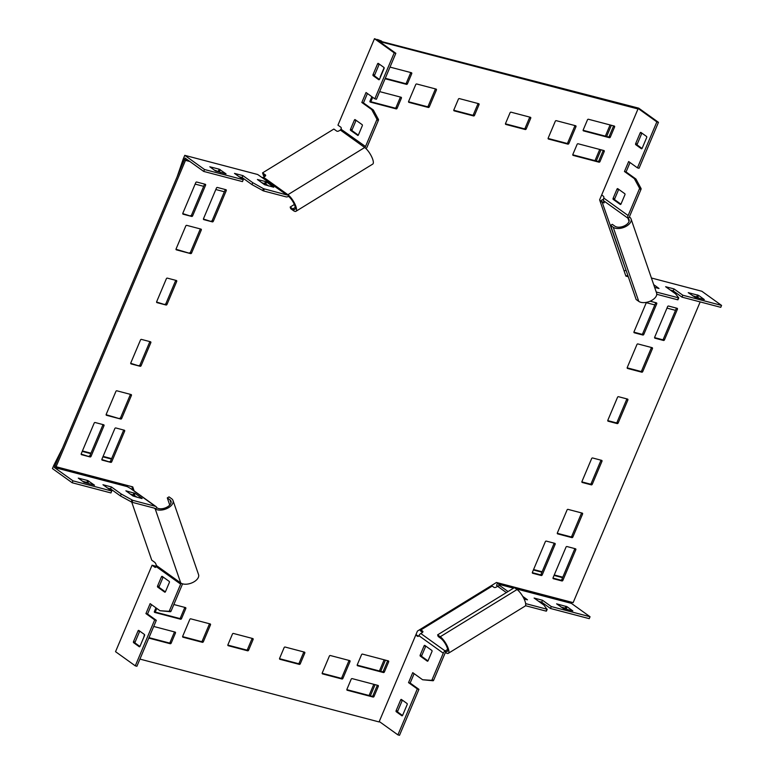 <?xml version="1.0" encoding="UTF-8"?>
<svg xmlns="http://www.w3.org/2000/svg" width="774" height="774" viewBox="0 0 774 774"><rect width="100%" height="100%" fill="white"/><g stroke="black" fill="none" stroke-linecap="round" stroke-linejoin="round"><path stroke-width="1.16" d="M139.93 659.09L379.067 721.939L417.457 631.062L496.482 582.474L573.147 602.627L700.17 301.918M379.386 41.486L637.999 108.96L599.608 199.847L625.895 276.105L628.294 276.734M189.891 161.514L185.499 160.363L56.086 466.722L54.993 465.938L54.344 467.467L127.265 486.633L131.299 488.916A3.802 2.932 -54.3 0 1 131.686 489.149L156.038 506.612A3.802 2.932 125.7 0 0 155.274 506.264L132.809 500.352L132.006 502.268L154.471 508.17A1.693 1.296 125.7 0 1 155.197 508.866L156.909 507.812A3.802 2.932 125.7 0 0 156.038 506.612M134.134 490.9L132.751 486.875L56.086 466.722M361.535 654.698L357.259 664.808A0.842 0.648 125.7 0 0 357.588 665.746L383.43 672.538A0.842 0.648 125.7 0 0 384.397 671.948L388.664 661.838A0.842 0.648 125.7 0 0 388.345 660.899L362.503 654.107A0.842 0.648 125.7 0 0 361.535 654.698M351.183 679.214L346.907 689.324A0.842 0.648 125.7 0 0 347.236 690.253L373.078 697.045A0.842 0.648 125.7 0 0 374.045 696.455L378.312 686.345A0.842 0.648 125.7 0 0 377.993 685.406L352.151 678.614A0.842 0.648 125.7 0 0 351.183 679.214M329.356 656.11L322.236 672.964A0.842 0.648 125.7 0 0 322.555 673.902L341.944 678.991A0.842 0.648 125.7 0 0 342.911 678.401L350.032 661.547A0.842 0.648 125.7 0 0 349.703 660.609L330.324 655.52A0.842 0.648 125.7 0 0 329.356 656.11M284.126 647.635L279.598 658.355A0.842 0.648 125.7 0 0 279.917 659.293L299.306 664.382A0.842 0.648 125.7 0 0 300.273 663.792L304.801 653.062A0.842 0.648 125.7 0 0 304.482 652.134L285.093 647.035A0.842 0.648 125.7 0 0 284.126 647.635M232.442 634.051L227.914 644.771A0.842 0.648 125.7 0 0 228.233 645.71L247.622 650.799A0.842 0.648 125.7 0 0 248.589 650.208L253.117 639.479A0.842 0.648 125.7 0 0 252.798 638.55L233.409 633.451A0.842 0.648 125.7 0 0 232.442 634.051M189.804 619.432L182.683 636.286A0.842 0.648 125.7 0 0 183.012 637.225L202.391 642.314A0.842 0.648 125.7 0 0 203.359 641.723L210.48 624.87A0.842 0.648 125.7 0 0 210.16 623.931L190.772 618.842A0.842 0.648 125.7 0 0 189.804 619.432M144.593 634.719L144.041 636.005A0.842 0.648 125.7 0 0 144.051 636.692M148.802 638.105L170.212 643.726A0.842 0.648 125.7 0 0 171.18 643.136L175.456 633.026A0.842 0.648 125.7 0 0 175.127 632.087L153.716 626.456M155.951 607.813L154.403 611.489A0.842 0.648 125.7 0 0 154.723 612.428L180.565 619.219A0.842 0.648 125.7 0 0 181.532 618.629L185.808 608.519A0.842 0.648 125.7 0 0 185.479 607.58L173.85 604.523M546.299 541.103L554.832 543.348A0.842 0.648 -54.3 0 1 555.151 544.286L542.206 574.918A0.842 0.648 -54.3 0 1 541.239 575.517L532.715 573.273A0.842 0.648 -54.3 0 1 532.386 572.344L545.331 541.703A0.842 0.648 -54.3 0 1 546.299 541.103M566.974 546.541L575.498 548.785A0.842 0.648 -54.3 0 1 575.827 549.714L562.882 580.355A0.842 0.648 -54.3 0 1 561.914 580.955L553.381 578.71A0.842 0.648 -54.3 0 1 553.062 577.772L566.007 547.141A0.842 0.648 -54.3 0 1 566.974 546.541M568.029 509.379L582.241 513.114A0.842 0.648 -54.3 0 1 582.57 514.052L572.857 537.03A0.842 0.648 -54.3 0 1 571.889 537.62L557.677 533.886A0.842 0.648 -54.3 0 1 557.357 532.947L567.061 509.969A0.842 0.648 -54.3 0 1 568.029 509.379M592.613 457.976L601.659 460.356A0.842 0.648 -54.3 0 1 601.979 461.285L592.274 484.263A0.842 0.648 -54.3 0 1 591.307 484.863L582.261 482.483A0.842 0.648 -54.3 0 1 581.942 481.544L591.646 458.566A0.842 0.648 -54.3 0 1 592.613 457.976M618.494 396.704L627.54 399.074A0.842 0.648 -54.3 0 1 627.869 400.013L618.155 422.991A0.842 0.648 -54.3 0 1 617.188 423.591L608.141 421.211A0.842 0.648 -54.3 0 1 607.822 420.272L617.526 397.294A0.842 0.648 -54.3 0 1 618.494 396.704M637.911 343.937L652.124 347.671A0.842 0.648 -54.3 0 1 652.453 348.61L642.739 371.588A0.842 0.648 -54.3 0 1 641.772 372.188L627.559 368.453A0.842 0.648 -54.3 0 1 627.24 367.515L636.944 344.536A0.842 0.648 -54.3 0 1 637.911 343.937M668.562 306.04L677.095 308.284A0.842 0.648 -54.3 0 1 677.414 309.223L664.469 339.854A0.842 0.648 -54.3 0 1 663.502 340.454L654.978 338.209A0.842 0.648 -54.3 0 1 654.649 337.28L667.594 306.639A0.842 0.648 -54.3 0 1 668.562 306.04M650.131 301.202L656.42 302.857A0.842 0.648 -54.3 0 1 656.739 303.785L643.804 334.426A0.842 0.648 -54.3 0 1 642.826 335.016L634.303 332.781A0.842 0.648 -54.3 0 1 633.983 331.843L646.435 302.344M212.347 221.877L203.814 219.632A0.842 0.648 -54.3 0 1 203.494 218.694L216.439 188.063A0.842 0.648 -54.3 0 1 217.407 187.463L225.931 189.707A0.842 0.648 -54.3 0 1 226.26 190.646L213.314 221.277A0.842 0.648 -54.3 0 1 212.347 221.877L203.417 219.032M191.671 216.439L183.138 214.205A0.842 0.648 -54.3 0 1 182.819 213.266L195.764 182.625A0.842 0.648 -54.3 0 1 196.731 182.035L205.255 184.27A0.842 0.648 -54.3 0 1 205.584 185.209L192.639 215.849A0.842 0.648 -54.3 0 1 191.671 216.439L182.741 213.595M190.617 253.611L176.404 249.867A0.842 0.648 -54.3 0 1 176.075 248.938L185.789 225.96A0.842 0.648 -54.3 0 1 186.757 225.36L200.969 229.094A0.842 0.648 -54.3 0 1 201.288 230.033L191.584 253.011A0.842 0.648 -54.3 0 1 190.617 253.611L176.008 249.267M166.033 305.004L156.987 302.634A0.842 0.648 -54.3 0 1 156.667 301.696L166.371 278.717A0.842 0.648 -54.3 0 1 167.339 278.127L176.385 280.498A0.842 0.648 -54.3 0 1 176.704 281.436L167 304.414A0.842 0.648 -54.3 0 1 166.033 305.004L156.59 302.024M140.152 366.286L131.106 363.906A0.842 0.648 -54.3 0 1 130.777 362.967L140.491 339.989A0.842 0.648 -54.3 0 1 141.458 339.399L150.504 341.769A0.842 0.648 -54.3 0 1 150.824 342.708L141.12 365.686A0.842 0.648 -54.3 0 1 140.152 366.286L130.7 363.306M120.734 419.044L106.522 415.309A0.842 0.648 -54.3 0 1 106.193 414.371L115.906 391.392A0.842 0.648 -54.3 0 1 116.874 390.802L131.087 394.537A0.842 0.648 -54.3 0 1 131.406 395.466L121.702 418.444A0.842 0.648 -54.3 0 1 120.734 419.044L106.115 414.7M90.084 456.941L81.551 454.696A0.842 0.648 -54.3 0 1 81.231 453.757L94.176 423.126A0.842 0.648 -54.3 0 1 95.144 422.527L103.668 424.771A0.842 0.648 -54.3 0 1 103.997 425.71L91.051 456.341A0.842 0.648 -54.3 0 1 90.084 456.941L81.154 454.096M110.759 462.368L102.226 460.133A0.842 0.648 -54.3 0 1 101.907 459.195L114.842 428.554A0.842 0.648 -54.3 0 1 115.819 427.964L124.343 430.209A0.842 0.648 -54.3 0 1 124.662 431.137L111.727 461.778A0.842 0.648 -54.3 0 1 110.759 462.368L101.829 459.524M599.976 161.602L604.242 151.491A0.842 0.648 125.7 0 0 603.923 150.553L578.081 143.761A0.842 0.648 125.7 0 0 577.114 144.361L572.837 154.471A0.842 0.648 125.7 0 0 573.166 155.4L599.008 162.192A0.842 0.648 125.7 0 0 599.976 161.602L598.883 160.818L603.149 150.707A0.842 0.648 125.7 0 0 603.227 150.369M610.328 137.095L614.595 126.984A0.842 0.648 125.7 0 0 614.275 126.046L588.434 119.254A0.842 0.648 125.7 0 0 587.466 119.844L583.19 129.955A0.842 0.648 125.7 0 0 583.519 130.893L609.361 137.685A0.842 0.648 125.7 0 0 610.328 137.095L609.235 136.301L613.501 126.191A0.842 0.648 125.7 0 0 613.579 125.862M568.842 143.548L575.962 126.694A0.842 0.648 125.7 0 0 575.633 125.756L556.254 120.667A0.842 0.648 125.7 0 0 555.287 121.266L548.166 138.111A0.842 0.648 125.7 0 0 548.485 139.049L567.874 144.138A0.842 0.648 125.7 0 0 568.842 143.548L567.748 142.755L574.859 125.91A0.842 0.648 125.7 0 0 574.937 125.582M526.204 128.939L530.732 118.209A0.842 0.648 125.7 0 0 530.413 117.28L511.024 112.182A0.842 0.648 125.7 0 0 510.056 112.781L505.528 123.501A0.842 0.648 125.7 0 0 505.848 124.44L525.236 129.529A0.842 0.648 125.7 0 0 526.204 128.939L525.111 128.145L529.639 117.425A0.842 0.648 125.7 0 0 529.716 117.097M474.52 115.355L479.048 104.625A0.842 0.648 125.7 0 0 478.729 103.697L459.34 98.598A0.842 0.648 125.7 0 0 458.372 99.198L453.845 109.918A0.842 0.648 125.7 0 0 454.164 110.856L473.553 115.945A0.842 0.648 125.7 0 0 474.52 115.355L473.417 114.562L477.955 103.842A0.842 0.648 125.7 0 0 478.022 103.513M429.289 106.87L436.41 90.016A0.842 0.648 125.7 0 0 436.091 89.078L416.702 83.989A0.842 0.648 125.7 0 0 415.735 84.589L408.614 101.433A0.842 0.648 125.7 0 0 408.943 102.371L428.322 107.46A0.842 0.648 125.7 0 0 429.289 106.87L428.196 106.077L435.317 89.233A0.842 0.648 125.7 0 0 435.385 88.904M385.084 78.745L406.495 84.366A0.842 0.648 125.7 0 0 407.463 83.776L411.739 73.665A0.842 0.648 125.7 0 0 411.41 72.727L390.009 67.096M384.117 67.686L380.334 76.636A0.842 0.648 125.7 0 0 380.344 77.342M371.859 96.702L369.972 101.152A0.842 0.648 125.7 0 0 370.301 102.081L396.143 108.873A0.842 0.648 125.7 0 0 397.11 108.283L401.387 98.172A0.842 0.648 125.7 0 0 401.058 97.234L379.657 91.613M156.454 565.852L155.922 567.129M154.326 611.828L179.471 618.436A0.842 0.648 125.7 0 0 180.439 617.836L184.705 607.725A0.842 0.648 125.7 0 0 184.783 607.396M148.985 637.65L169.119 642.942A0.842 0.648 125.7 0 0 170.087 642.343L174.353 632.232A0.842 0.648 125.7 0 0 174.431 631.903M182.606 636.615L201.298 641.53A0.842 0.648 125.7 0 0 202.266 640.93L209.386 624.086A0.842 0.648 125.7 0 0 209.454 623.747M227.837 645.1L246.519 650.015A0.842 0.648 125.7 0 0 247.487 649.415L252.024 638.695A0.842 0.648 125.7 0 0 252.092 638.366M279.52 658.684L298.203 663.599A0.842 0.648 125.7 0 0 299.18 662.999L303.708 652.279A0.842 0.648 125.7 0 0 303.785 651.95M322.158 673.293L340.841 678.208A0.842 0.648 125.7 0 0 341.818 677.608L348.929 660.764A0.842 0.648 125.7 0 0 349.006 660.425M346.829 689.653L371.975 696.261A0.842 0.648 125.7 0 0 372.952 695.662L377.219 685.551A0.842 0.648 125.7 0 0 377.296 685.222M357.191 665.147L382.327 671.755A0.842 0.648 125.7 0 0 383.304 671.155L387.571 661.044A0.842 0.648 125.7 0 0 387.648 660.715M133.041 490.116L131.841 486.633M625.711 275.563L628.101 276.192M655.723 302.673A0.842 0.648 -54.3 0 1 655.646 303.002L642.701 333.633A0.842 0.648 -54.3 0 1 641.733 334.233L633.906 332.172M676.399 308.1A0.842 0.648 -54.3 0 1 676.321 308.439L663.376 339.07A0.842 0.648 -54.3 0 1 662.409 339.67L654.581 337.609M651.427 347.487A0.842 0.648 -54.3 0 1 651.35 347.826L641.646 370.804A0.842 0.648 -54.3 0 1 640.679 371.394L627.163 367.844M626.843 398.891A0.842 0.648 -54.3 0 1 626.766 399.229L617.062 422.207A0.842 0.648 -54.3 0 1 616.094 422.798L607.745 420.611M600.963 460.172A0.842 0.648 -54.3 0 1 600.885 460.501L591.181 483.479A0.842 0.648 -54.3 0 1 590.214 484.069L581.864 481.883M581.545 512.93A0.842 0.648 -54.3 0 1 581.467 513.259L571.763 536.237A0.842 0.648 -54.3 0 1 570.796 536.837L557.28 533.286M574.801 548.602A0.842 0.648 -54.3 0 1 574.724 548.93L561.789 579.571A0.842 0.648 -54.3 0 1 560.821 580.161L552.984 578.11M554.126 543.164A0.842 0.648 -54.3 0 1 554.058 543.493L541.113 574.134A0.842 0.648 -54.3 0 1 540.146 574.734L532.309 572.673M188.798 160.731L184.405 159.57L54.993 465.938L53.89 465.145L52.439 468.589L72.175 482.753L110.943 492.941L111.746 491.026L102.971 484.737L111.379 486.943L121.257 494.025L132.809 500.352M185.499 160.363L183.303 158.786L184.763 155.342L257.694 174.508L286.796 194.922L263.441 188.653L252.769 182.693L242.891 175.601L242.088 177.517L251.966 184.609L263.528 190.936L264.331 189.02M225.234 189.524A0.842 0.648 -54.3 0 1 225.157 189.853L212.221 220.493A0.842 0.648 -54.3 0 1 211.244 221.093M204.559 184.086A0.842 0.648 -54.3 0 1 204.481 184.425L191.546 215.056A0.842 0.648 -54.3 0 1 190.578 215.656M200.273 228.911A0.842 0.648 -54.3 0 1 200.195 229.249L190.491 252.227A0.842 0.648 -54.3 0 1 189.514 252.817M175.688 280.314A0.842 0.648 -54.3 0 1 175.611 280.652L165.907 303.631A0.842 0.648 -54.3 0 1 164.93 304.221M149.798 341.586A0.842 0.648 -54.3 0 1 149.73 341.924L140.017 364.902A0.842 0.648 -54.3 0 1 139.049 365.492M130.39 394.353A0.842 0.648 -54.3 0 1 130.313 394.682L120.609 417.66A0.842 0.648 -54.3 0 1 119.631 418.26M102.971 424.587A0.842 0.648 -54.3 0 1 102.894 424.916L89.958 455.557A0.842 0.648 -54.3 0 1 88.981 456.147M123.647 430.025A0.842 0.648 -54.3 0 1 123.569 430.354L110.624 460.985A0.842 0.648 -54.3 0 1 109.656 461.585M340.657 129.79L341.257 128.368M378.293 40.703L638.714 108.157L658.461 122.321L639.043 168.277L637.428 167.852L628.652 161.553L624.454 171.509L634.322 178.601L639.411 187.995A0.842 0.522 104.7 0 1 639.392 188.924L641.007 189.34A0.842 0.522 104.7 0 0 641.017 188.421L635.938 179.026L626.06 171.934L624.454 171.509M369.904 101.481L395.05 108.089A0.842 0.648 125.7 0 0 396.017 107.499L400.284 97.389A0.842 0.648 125.7 0 0 400.361 97.05M385.278 78.29L405.402 83.582A0.842 0.648 125.7 0 0 406.369 82.982L410.636 72.872A0.842 0.648 125.7 0 0 410.713 72.543M408.537 101.771L427.229 106.677A0.842 0.648 125.7 0 0 428.196 106.077M453.767 110.247L472.45 115.162A0.842 0.648 125.7 0 0 473.417 114.562M505.451 123.83L524.133 128.745A0.842 0.648 125.7 0 0 525.111 128.145M548.089 138.449L566.771 143.354A0.842 0.648 125.7 0 0 567.748 142.755M583.122 130.293L608.258 136.901A0.842 0.648 125.7 0 0 609.235 136.301M572.76 154.8L597.905 161.408A0.842 0.648 125.7 0 0 598.883 160.818M379.579 41.041L377.19 39.909L395.843 53.29L394.227 52.864L374.81 98.82L366.034 92.522L361.835 102.478L371.714 109.569L376.793 118.964A0.842 0.522 104.7 0 1 376.774 119.893L365.522 146.518L341.082 129.248A1.693 1.296 -54.3 0 1 340.337 130.032L364.689 147.505A1.693 1.296 125.7 0 0 365.522 146.518M637.999 108.96L636.905 108.176L638.192 108.515L601.679 194.971L602.559 195.609M243.268 179.694L242.456 181.609L203.697 171.422L204.5 169.506L243.268 179.694L234.493 173.395L242.891 175.601M204.5 169.506L184.763 155.342M215.559 170.977L209.812 166.787L219.197 169.177L226.027 173.85L215.559 170.977M266.595 182.035L273.744 187.231L264.563 184.696L257.413 179.5L265.501 181.551L266.595 182.035L265.782 183.951L261.786 182.693M203.697 171.422L185.054 158.041L184.405 159.57M286.796 194.922A1.693 1.296 125.7 0 0 287.899 194.709L288.47 196.364A3.802 2.932 125.7 0 1 285.983 196.838L263.528 190.936M239.176 176.753L242.088 177.517M214.185 169.99L220.851 172.563M268.559 185.944L265.782 183.951M367.418 93.509L363.451 102.903L373.329 109.995L378.409 119.39A0.842 0.522 104.7 0 1 378.389 120.309L367.137 146.944A3.802 2.932 125.7 0 1 365.986 148.598M262.434 177.44L262.628 177.488A1.693 1.296 -54.3 0 0 263.547 177.246L264.921 176.404A1.693 0.948 -19 0 0 265.646 175.224A1.693 0.948 -19 0 0 265.414 174.924L262.56 172.883L333.865 129.045L336.719 131.087A1.693 0.948 -19 0 0 338.964 130.874L340.337 130.032M264.66 176.559L264.234 175.321L265.318 176.104M288.47 196.364A8.03 2.457 58.4 0 1 293.927 203.552A8.03 2.457 58.4 0 1 294.846 209.493A8.03 2.457 58.4 0 1 292.804 208.941L290.173 207.055L294.352 204.481M263.547 177.246L287.899 194.709A10.139 3.106 58.4 0 1 294.797 203.785A10.139 3.106 58.4 0 1 295.949 211.292A10.139 3.106 58.4 0 1 293.375 210.596L290.743 208.709L290.173 207.055M295.949 211.292L372.739 164.088A10.139 3.106 -121.6 0 0 371.578 156.58A10.139 3.106 -121.6 0 0 364.689 147.505L287.899 194.709M341.16 129.035A1.693 1.035 104.7 0 0 340.812 127.197L337.957 125.156L374.481 38.7L394.227 52.864M357.646 135.402A0.842 0.522 -75.3 0 0 358.401 134.957L362.29 125.765A0.842 0.522 -75.3 0 0 362.174 124.682L355.15 119.641A0.842 0.522 -75.3 0 0 354.395 120.096L350.506 129.287A0.842 0.522 -75.3 0 0 350.622 130.371L357.869 135.469M378.331 63.42A0.842 0.522 -75.3 0 0 377.567 63.874L373.039 74.594A0.842 0.522 -75.3 0 0 373.155 75.678L378.767 79.703A0.842 0.522 -75.3 0 0 379.531 79.248L384.059 68.528A0.842 0.522 -75.3 0 0 383.943 67.444L378.331 63.42M395.843 53.29L376.425 99.246L374.81 98.82M358.304 135.14L352.238 130.796A0.842 0.522 104.7 0 1 352.122 129.713L356.001 120.521A0.842 0.522 104.7 0 1 356.108 120.328M379.289 64.107A0.842 0.522 -75.3 0 0 379.183 64.29L374.655 75.02A0.842 0.522 -75.3 0 0 374.771 76.094L379.434 79.441M378.544 40.267L374.481 38.7M372.691 97.301L370.823 101.723M377.393 39.464L381.582 41.07M224.354 191.768L215.82 189.524M203.678 186.34L195.145 184.096M183.303 158.786L177.227 176.559M373.329 109.995L371.714 109.569M361.835 102.478L363.451 102.903M251.966 184.609L252.769 182.693M262.56 172.883L263.595 175.862L264.611 176.588M145.928 613.598L147.534 614.024L156.309 620.313L136.901 666.269L135.286 665.843L154.694 619.887L145.928 613.598L150.127 603.643L160.005 610.725L168.809 611.296A0.842 0.522 -75.3 0 0 169.409 610.783L180.661 584.147A1.693 1.296 125.7 0 0 180.739 582.967A10.139 5.689 -19 0 0 192.591 582.57A10.139 5.689 -19 0 0 198.55 574.608L173.008 500.497A10.139 5.689 161 0 1 167.049 508.47A10.139 5.689 161 0 1 155.197 508.866L180.739 582.967L156.387 565.494L155.932 564.178A1.693 0.513 -121.6 0 0 154.597 562.224L151.743 560.173L131.764 502.191M155.835 567.197L154.036 566.636L154.916 567.274A1.693 1.035 -75.3 0 0 155.129 567.371A1.693 1.035 -75.3 0 0 156.29 566.665L180.661 584.147M154.036 566.636L152.062 565.223L115.539 651.679L135.286 665.843M139.243 646.725L133.631 642.701A0.842 0.522 104.7 0 1 133.515 641.617L138.043 630.897A0.842 0.522 104.7 0 1 138.807 630.442L144.419 634.477A0.842 0.522 104.7 0 1 144.535 635.551L140.007 646.28A0.842 0.522 104.7 0 1 139.243 646.725L139.475 646.793M162.211 576.378L169.235 581.419A0.842 0.522 104.7 0 1 169.351 582.493L165.472 591.684A0.842 0.522 104.7 0 1 164.707 592.139L157.683 587.098A0.842 0.522 104.7 0 1 157.567 586.024L161.456 576.833A0.842 0.522 104.7 0 1 162.211 576.378M154.036 566.645L156.067 566.771M182.519 583.819A3.802 2.932 125.7 0 1 182.267 584.573L171.025 611.208L169.409 610.783M160.005 610.725L170.425 611.721A0.842 0.522 -75.3 0 0 171.025 611.208M147.534 614.024L151.511 604.629M139.91 646.464L135.247 643.126A0.842 0.522 104.7 0 1 135.131 642.043L139.659 631.323A0.842 0.522 104.7 0 1 139.755 631.129M163.169 577.065A0.842 0.522 -75.3 0 0 163.072 577.259L159.183 586.45A0.842 0.522 -75.3 0 0 159.299 587.524L165.365 591.878M171.015 502.945L169.932 499.801A8.03 4.499 161 0 1 171.015 501.184A8.03 4.499 161 0 1 166.284 507.492A8.03 4.499 161 0 1 156.909 507.812M169.758 505.045L167.3 497.914L169.013 496.86L171.644 498.746A10.139 5.689 161 0 1 173.008 500.497M169.932 499.801L167.3 497.914M54.344 467.467L72.988 480.838L72.175 482.753M107.654 488.094L110.566 488.858L120.444 495.941L132.006 502.268M130.264 494.035L134.26 495.283L137.046 497.276M82.663 481.322L86.872 482.425L89.329 483.895M72.988 480.838L111.746 491.026M142.087 498.408L135.073 493.367L125.891 490.832L133.051 496.028L142.019 498.582M84.037 482.308L78.29 478.119L87.675 480.509L94.515 485.182L84.037 482.308M156.387 565.494A1.693 1.296 -54.3 0 1 156.387 566.471L156.29 566.665M127.72 485.55L127.265 486.633M82.421 450.942L90.955 453.187M103.097 456.379L111.63 458.624M82.228 451.397L90.761 453.632M102.903 456.824L111.437 459.069M53.89 465.145L62.578 447.991M156.261 566.326L152.062 565.223M156.783 608.412L155.235 612.07M121.257 494.025L120.444 495.941M110.566 488.858L111.379 486.943M156.309 620.313L154.694 619.887M541.703 602.182L542.506 600.266L551.281 606.555L590.049 616.743L589.237 618.658L550.469 608.47L541.703 602.182L538.791 601.408M547.17 609.235L546.076 611.112L525.469 605.694M497.769 586.189L496.569 585.328L497.643 582.783M567.623 609.612L565.165 608.141L560.957 607.039M590.049 616.743L571.396 603.372L516.045 588.821M513.559 588.163L498.475 584.206L499.346 584.834L498.949 585.773L499.346 584.834M500.081 585.812L499.356 584.834M500.227 585.463L499.685 585.744A3.802 2.932 -54.3 0 0 497.595 586.286L506.37 592.584M525.643 603.614L546.889 609.196L546.076 611.112M542.506 600.266L534.108 598.05L543.987 605.142L546.889 609.196M567.061 606.719L556.593 603.836L563.424 608.509L572.808 610.899L567.061 606.719L566.249 608.625M522.721 596.348L527.491 599.831L524.133 599.028M433.643 680.24L444.886 653.604A1.693 1.296 125.7 0 1 445.727 652.617L445.156 650.963A3.802 2.932 125.7 0 0 443.27 653.179L432.027 679.814L433.643 680.24A0.842 0.522 -75.3 0 1 433.043 680.752L422.623 679.756L431.428 680.327A0.842 0.522 -75.3 0 0 432.027 679.814M419.953 629.523L420.388 630.791L422.565 632.358M417.989 636.421L417.534 636.305A1.693 1.035 -75.3 0 0 417.747 636.402A1.693 1.035 -75.3 0 0 418.908 635.696L419.14 635.261A3.802 2.932 -54.3 0 1 420.804 633.5L422.178 632.658A1.693 0.948 -19 0 0 422.894 631.478A1.693 0.948 -19 0 0 422.672 631.178L420.921 629.92L492.216 586.082L493.976 587.34A1.693 0.948 -19 0 0 496.221 587.127L497.595 586.286M517.042 589.536L440.251 636.741A10.139 3.106 58.4 0 1 447.149 645.816A10.139 3.106 58.4 0 1 448.301 653.324L525.091 606.11A10.139 3.106 -121.6 0 0 523.93 598.602A10.139 3.106 -121.6 0 0 517.042 589.536L514.41 587.64L437.62 634.854L438.19 636.509L440.822 638.395A8.03 2.457 58.4 0 1 446.279 645.574A8.03 2.457 58.4 0 1 447.198 651.524A8.03 2.457 58.4 0 1 445.156 650.963L420.804 633.5M448.301 653.324A10.139 3.106 58.4 0 1 445.727 652.617M440.251 636.741L437.62 634.854M418.453 636.228L415.773 635.038L379.26 721.494L397.904 734.874L399.519 735.3L418.928 689.344L410.152 683.045L414.119 673.661M417.534 636.305L416.654 635.677M416.654 635.667L418.27 636.093L415.967 634.593M427.983 660.909L421.917 656.555A0.842 0.522 104.7 0 1 421.801 655.481L425.69 646.29A0.842 0.522 104.7 0 1 425.787 646.096M402.519 715.495L397.865 712.157A0.842 0.522 104.7 0 1 397.749 711.074L402.277 700.354A0.842 0.522 104.7 0 1 402.374 700.16M397.904 734.874L417.312 688.918L408.537 682.629L412.745 672.664L422.623 679.756M431.853 650.45L424.829 645.41A0.842 0.522 -75.3 0 0 424.075 645.864L420.185 655.056A0.842 0.522 -75.3 0 0 420.301 656.129L427.325 661.17A0.842 0.522 -75.3 0 0 428.08 660.715L431.969 651.524A0.842 0.522 -75.3 0 0 431.853 650.45M401.861 715.756L396.249 711.732A0.842 0.522 104.7 0 1 396.133 710.648L400.661 699.928A0.842 0.522 104.7 0 1 401.425 699.473L407.037 703.508A0.842 0.522 104.7 0 1 407.153 704.582L402.625 715.311A0.842 0.522 104.7 0 1 401.861 715.756L402.093 715.815M369.072 695.497L373.803 684.303M379.424 670.99L384.156 659.796M370.359 695.836L375.09 684.642M380.711 671.329L385.442 660.135M571.86 602.288L571.396 603.372M498.93 583.122L498.475 584.206M533.576 569.529L542.11 571.773M554.252 574.966L562.785 577.201M533.392 569.974L541.926 572.218M554.058 575.411L562.592 577.656M410.152 683.045L408.537 682.629M417.312 688.918L418.928 689.344M551.281 606.555L550.469 608.47M491.935 585.27L492.216 586.082M420.64 629.107L420.921 629.92M630.036 162.54L626.06 171.934M639.392 188.924L628.14 215.549A3.802 2.932 125.7 0 0 627.966 218.21L629.678 217.155A1.693 1.296 125.7 0 1 629.755 215.975L641.007 189.34M641.907 133.138A0.842 0.522 -75.3 0 0 641.801 133.322L637.273 144.051A0.842 0.522 -75.3 0 0 637.389 145.125L642.052 148.473M618.726 189.359A0.842 0.522 -75.3 0 0 618.62 189.553L614.74 198.744A0.842 0.522 -75.3 0 0 614.856 199.827L620.922 204.172M638.192 108.515L656.845 121.895L637.428 167.852M626.224 270.755L601.891 201.501L603.652 202.759A1.693 0.513 -121.6 0 0 604.078 202.875A1.693 0.513 -121.6 0 0 604.068 202.062L603.614 200.747A3.802 2.932 -54.3 0 1 603.623 198.541L603.778 198.067A1.693 1.035 104.7 0 0 603.43 196.228L602.549 195.599M640.949 132.451A0.842 0.522 -75.3 0 0 640.185 132.905L635.657 143.625A0.842 0.522 -75.3 0 0 635.773 144.709L641.385 148.734A0.842 0.522 -75.3 0 0 642.149 148.279L646.677 137.559A0.842 0.522 -75.3 0 0 646.561 136.476L640.949 132.451M621.019 203.988A0.842 0.522 104.7 0 1 620.264 204.433L613.24 199.402A0.842 0.522 104.7 0 1 613.124 198.318L617.004 189.127A0.842 0.522 104.7 0 1 617.768 188.672L624.792 193.713A0.842 0.522 104.7 0 1 624.908 194.796L621.019 203.988M656.845 121.895L658.461 122.321M651.408 277.992L701.824 291.247L721.562 305.411L682.803 295.223L674.028 288.925L665.63 286.719L675.509 293.801L678.75 297.874L656.246 292.03M678.692 297.903L677.598 299.77L656.758 294.294M603.517 200.379L602.511 199.663L600.063 201.163M603.614 200.747L627.966 218.21A8.03 4.499 161 0 1 629.039 219.603A8.03 4.499 161 0 1 624.318 225.902A8.03 4.499 161 0 1 614.933 226.221L612.302 224.334L610.589 225.389L636.131 299.49L638.763 301.376A10.139 5.689 -19 0 0 650.615 300.98A10.139 5.689 -19 0 0 656.584 293.017L631.042 218.907A10.139 5.689 161 0 1 625.073 226.879A10.139 5.689 161 0 1 613.221 227.275L610.589 225.389M629.678 217.155A10.139 5.689 161 0 1 631.042 218.907M674.028 288.925L673.216 290.84L681.991 297.139L720.758 307.326L721.562 305.411M654.659 287.425L659.003 288.489L653.682 284.609M698.574 295.378L688.241 292.659L694.936 297.177L704.321 299.567L698.574 295.378L697.771 297.293L692.478 295.707M673.216 290.84L670.303 290.076M699.145 298.28L697.771 297.293M627.25 275.97L627.675 274.964M675.509 310.355L666.975 308.11M654.833 304.917L646.3 302.682M595.003 160.644L599.734 149.45M605.365 136.137L610.086 124.943M596.29 160.982L601.021 149.788M606.652 136.476L611.373 125.282M635.812 107.392L631.294 106.706M681.991 297.139L682.803 295.223M634.322 178.601L635.938 179.026M600.46 202.295L601.891 201.501M624.183 271.142L625.615 270.31M184.705 607.725L185.808 608.519M180.439 617.836L181.532 618.629M179.471 618.436L180.565 619.219M174.353 632.232L175.456 633.026M170.087 642.343L171.18 643.136M169.119 642.942L170.212 643.726M209.386 624.086L210.48 624.87M202.266 640.93L203.359 641.723M201.298 641.53L202.391 642.314M252.024 638.695L253.117 639.479M247.487 649.415L248.589 650.208M246.519 650.015L247.622 650.799M303.708 652.279L304.801 653.062M299.18 662.999L300.273 663.792M298.203 663.599L299.306 664.382M348.929 660.764L350.032 661.547M341.818 677.608L342.911 678.401M340.841 678.208L341.944 678.991M377.219 685.551L378.312 686.345M372.952 695.662L374.045 696.455M371.975 696.261L373.078 697.045M387.571 661.044L388.664 661.838M383.304 671.155L384.397 671.948M382.327 671.755L383.43 672.538M641.733 334.233L642.826 335.016M642.701 333.633L643.804 334.426M655.646 303.002L656.739 303.785M662.409 339.67L663.502 340.454M663.376 339.07L664.469 339.854M676.321 308.439L677.414 309.223M640.679 371.394L641.772 372.188M641.646 370.804L642.739 371.588M651.35 347.826L652.453 348.61M616.094 422.798L617.188 423.591M617.062 422.207L618.155 422.991M626.766 399.229L627.869 400.013M590.214 484.069L591.307 484.863M591.181 483.479L592.274 484.263M600.885 460.501L601.979 461.285M570.796 536.837L571.889 537.62M571.763 536.237L572.857 537.03M581.467 513.259L582.57 514.052M560.821 580.161L561.914 580.955M561.789 579.571L562.882 580.355M574.724 548.93L575.827 549.714M540.146 574.734L541.239 575.517M541.113 574.134L542.206 574.918M554.058 543.493L555.151 544.286M110.624 460.985L111.727 461.778M123.569 430.354L124.662 431.137M89.958 455.557L91.051 456.341M102.894 424.916L103.997 425.71M120.609 417.66L121.702 418.444M130.313 394.682L131.406 395.466M140.017 364.902L141.12 365.686M149.73 341.924L150.824 342.708M165.907 303.631L167 304.414M175.611 280.652L176.704 281.436M190.491 252.227L191.584 253.011M200.195 229.249L201.288 230.033M191.546 215.056L192.639 215.849M204.481 184.425L205.584 185.209M212.221 220.493L213.314 221.277M225.157 189.853L226.26 190.646M597.905 161.408L599.008 162.192M603.149 150.707L604.242 151.491M608.258 136.901L609.361 137.685M613.501 126.191L614.595 126.984M566.771 143.354L567.874 144.138M574.859 125.91L575.962 126.694M524.133 128.745L525.236 129.529M529.639 117.425L530.732 118.209M472.45 115.162L473.553 115.945M477.955 103.842L479.048 104.625M427.229 106.677L428.322 107.46M435.317 89.233L436.41 90.016M406.369 82.982L407.463 83.776M405.402 83.582L406.495 84.366M410.636 72.872L411.739 73.665M396.017 107.499L397.11 108.283M395.05 108.089L396.143 108.873M400.284 97.389L401.387 98.172M378.389 120.309L376.774 119.893M292.804 208.941L295.271 207.422M378.409 119.39L376.793 118.964M379.183 64.29L377.567 63.874M374.771 76.094L373.155 75.678M374.655 75.02L373.039 74.594M262.628 190.568L263.441 188.653M218.384 171.093L219.197 169.177M219.477 171.576L220.28 169.661M352.238 130.796L350.622 130.371M352.122 129.713L350.506 129.287M356.001 120.521L354.395 120.096M264.698 183.457L265.501 181.551M265.414 174.924L265.646 175.592M154.094 508.073L155.197 508.866M130.912 488.771L155.274 506.264M131.919 499.985L131.106 501.9M88.758 481.002L87.955 482.908M87.675 480.509L86.872 482.425M170.425 611.721L168.809 611.296M135.131 642.043L133.515 641.617M135.247 643.126L133.631 642.701M139.659 631.323L138.043 630.897M135.073 493.367L134.26 495.283M133.989 492.883L133.176 494.799M159.299 587.524L157.683 587.098M159.183 586.45L157.567 586.024M163.072 577.259L161.456 576.833M508.063 591.549L500.062 585.802M447.624 649.454L445.156 650.963M418.908 635.696L443.27 653.179M431.428 680.327L433.043 680.752M396.249 711.732L397.865 712.157M396.133 710.648L397.749 711.074M400.661 699.928L402.277 700.354M565.978 606.226L565.165 608.141M424.075 645.864L425.69 646.29M420.185 655.056L421.801 655.481M420.301 656.129L421.917 656.555M422.904 631.845L422.672 631.178M628.14 215.549L603.778 198.067M677.598 299.77L678.411 297.855M627.966 218.21L629.049 221.354M613.221 227.275L638.763 301.376M696.687 296.81L697.49 294.894M639.411 187.995L641.017 188.421M640.185 132.905L641.801 133.322M635.657 143.625L637.273 144.051M635.773 144.709L637.389 145.125M617.004 189.127L618.62 189.553M613.124 198.318L614.74 198.744M613.24 199.402L614.856 199.827M604.165 202.44L603.652 202.759M547.228 609.206L546.425 611.121M677.937 299.79L678.75 297.874"/></g></svg>
